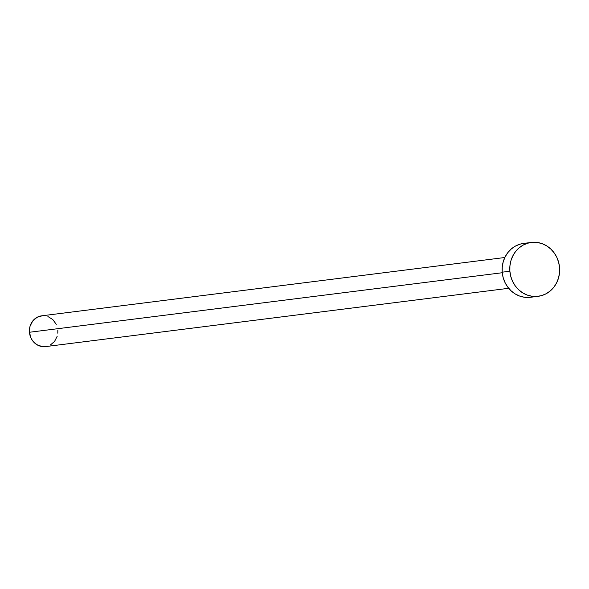 <?xml version="1.0" encoding="UTF-8"?>
<svg xmlns="http://www.w3.org/2000/svg" width="589" height="589" viewBox="0 0 589 589"><rect width="100%" height="100%" fill="white"/><g stroke="black" fill="none" stroke-linecap="round" stroke-linejoin="round"><path stroke-width="0.88" d="M504.825 257.511L41.701 315.822A15.513 14.232 82.8 0 0 29.45 332.262L502.255 272.736L29.45 332.262A15.513 14.232 82.8 0 0 45.581 346.604L508.705 288.293M509.875 271.22A27.153 24.9 -97.2 0 1 531.322 242.44A27.153 24.9 -97.2 0 1 559.55 267.546A27.153 24.9 -97.2 0 1 538.103 296.319A27.153 24.9 -97.2 0 1 509.875 271.22L502.203 272.184L509.875 271.22L509.919 265.904L510.913 260.728L512.828 255.876L515.574 251.547L519.064 247.91L523.15 245.09L527.685 243.205L532.485 242.329L537.374 242.484L542.16 243.684L546.658 245.863L550.7 248.948L554.131 252.821L556.811 257.327L558.637 262.304L559.55 267.546L559.506 272.862L558.512 278.037L556.598 282.889L553.851 287.211L550.362 290.856L546.275 293.675L541.74 295.56L536.94 296.436L532.051 296.274L527.265 295.082L522.76 292.902L518.725 289.817L515.294 285.945L512.614 281.432L510.788 276.462L509.875 271.22M531.322 242.44L523.65 243.412A27.153 24.9 82.8 0 0 502.203 272.184A27.153 24.9 82.8 0 0 530.431 297.29L538.103 296.319M534.068 296.525L529.261 297.408L524.372 297.246L519.586 296.046L515.088 293.867L511.046 290.782L507.622 286.909L504.942 282.403L503.116 277.426L502.203 272.184L502.248 266.876L503.242 261.693L505.148 256.848L507.902 252.519L511.392 248.875L515.478 246.055L520.013 244.17L523.731 243.397M57.832 330.164L57.81 333.197M57.243 336.157L54.578 341.399L50.249 345.095M47.657 346.17L42.121 346.582L36.812 344.653L32.55 340.678L31.018 338.101L29.45 332.262L30.046 326.269L32.712 321.027L37.041 317.331L42.371 315.756M47.9 316.529L52.782 319.54L56.272 324.325"/></g></svg>
